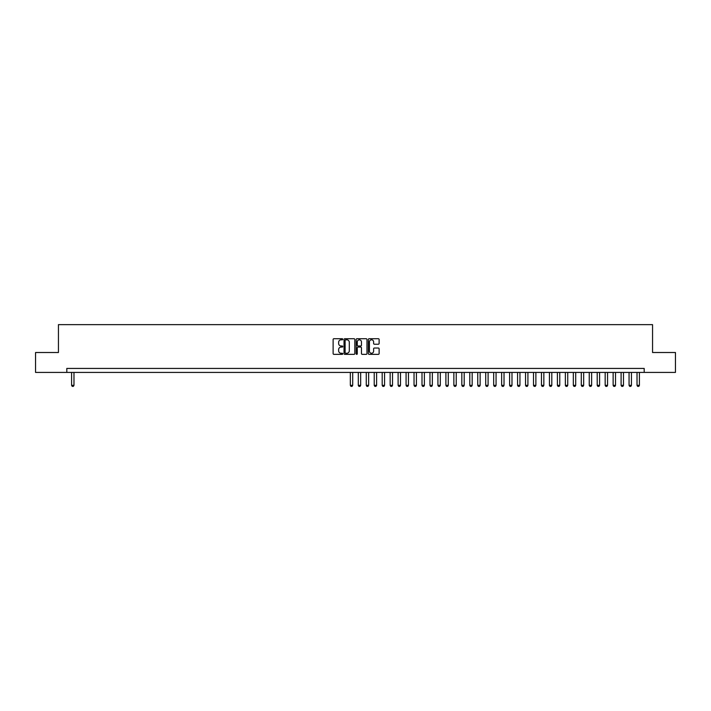 <?xml version="1.0" encoding="UTF-8"?>
<svg xmlns="http://www.w3.org/2000/svg" width="711" height="711" viewBox="0 0 711 711"><rect width="100%" height="100%" fill="white"/><g stroke="black" fill="none" stroke-linecap="round" stroke-linejoin="round"><path stroke-width="1.07" d="M342.755 339.271A0.551 0.551 0 0 0 342.213 338.72L333.903 338.72A0.782 0.782 0 0 0 333.121 339.502L333.121 353.58A0.782 0.782 0 0 0 333.903 354.354L342.213 354.354A0.551 0.551 0 0 0 342.755 353.811A0.551 0.551 0 0 0 342.213 353.26L341.138 353.26A2.497 2.497 0 0 1 338.632 350.763L338.632 349.59A2.497 2.497 0 0 1 341.138 347.084L342.213 347.084A0.551 0.551 0 0 0 342.755 346.541A0.551 0.551 0 0 0 342.213 345.99L341.138 345.99A2.497 2.497 0 0 1 338.632 343.493L338.632 342.32A2.497 2.497 0 0 1 341.138 339.814L342.213 339.814A0.551 0.551 0 0 0 342.755 339.271M378.35 344.231A0.782 0.782 0 0 0 379.123 343.449L379.123 339.502A0.782 0.782 0 0 0 378.35 338.72L369.125 338.72A0.782 0.782 0 0 0 368.342 339.502L368.342 353.58A0.782 0.782 0 0 0 369.125 354.354L378.35 354.354A0.782 0.782 0 0 0 379.123 353.58L379.123 348.808A0.782 0.782 0 0 0 378.35 348.026L374.395 348.026A0.782 0.782 0 0 0 373.613 348.808L373.613 351.172A2.089 2.089 0 0 1 371.524 353.26A2.089 2.089 0 0 1 369.436 351.172L369.436 341.911A2.089 2.089 0 0 1 371.524 339.814A2.089 2.089 0 0 1 373.613 341.911L373.613 343.449A0.782 0.782 0 0 0 374.395 344.231L378.35 344.231M66.807 372.422L35.55 372.422L35.55 352.514L58.444 352.514L58.444 324.643L652.556 324.643L652.556 352.514L675.45 352.514L675.45 372.422L644.193 372.422L644.193 368.44L66.807 368.44L66.807 372.422L644.193 372.422M354.816 339.502A0.782 0.782 0 0 0 354.034 338.72L344.808 338.72A0.782 0.782 0 0 0 344.026 339.502L344.026 353.58A0.782 0.782 0 0 0 344.808 354.354L354.034 354.354A0.782 0.782 0 0 0 354.816 353.58L354.816 339.502M356.966 338.72L366.192 338.72A0.782 0.782 0 0 1 366.974 339.502L366.974 353.58A0.782 0.782 0 0 1 366.192 354.354L362.246 354.354A0.782 0.782 0 0 1 361.464 353.58L361.464 347.866A0.782 0.782 0 0 0 360.681 347.084L358.06 347.084A0.782 0.782 0 0 0 357.278 347.866L357.278 353.811A0.551 0.551 0 0 1 356.735 354.354A0.551 0.551 0 0 1 356.184 353.811L356.184 339.502A0.782 0.782 0 0 1 356.966 338.72M345.67 339.814A0.551 0.551 0 0 0 345.119 340.365L345.119 352.718A0.551 0.551 0 0 0 345.67 353.26L346.799 353.26A2.497 2.497 0 0 0 349.305 350.763L349.305 342.32A2.497 2.497 0 0 0 346.799 339.814L345.67 339.814M361.464 341.947A2.089 2.089 0 0 0 359.366 339.858A2.089 2.089 0 0 0 357.278 341.947L357.278 345.208A0.782 0.782 0 0 0 358.06 345.99L360.681 345.99A0.782 0.782 0 0 0 361.464 345.208L361.464 341.947M71.589 372.422L71.589 385.326L73.98 385.326L73.98 372.422M73.98 385.326L73.375 386.357L72.184 386.357L71.589 385.326M350.327 372.422L350.327 385.326L352.709 385.326L352.709 372.422M352.709 385.326L352.114 386.357L350.923 386.357L350.327 385.326M358.291 372.422L358.291 385.326L360.673 385.326L360.673 372.422M360.673 385.326L360.077 386.357L358.886 386.357L358.291 385.326M366.254 372.422L366.254 385.326L368.645 385.326L368.645 372.422M368.645 385.326L368.04 386.357L366.849 386.357L366.254 385.326M374.217 372.422L374.217 385.326L376.608 385.326L376.608 372.422M376.608 385.326L376.003 386.357L374.813 386.357L374.217 385.326M382.18 372.422L382.18 385.326L384.571 385.326L384.571 372.422M384.571 385.326L383.967 386.357L382.776 386.357L382.18 385.326M390.143 372.422L390.143 385.326L392.534 385.326L392.534 372.422M392.534 385.326L391.939 386.357L390.739 386.357L390.143 385.326M398.107 372.422L398.107 385.326L400.497 385.326L400.497 372.422M400.497 385.326L399.902 386.357L398.702 386.357L398.107 385.326M406.07 372.422L406.07 385.326L408.461 385.326L408.461 372.422M408.461 385.326L407.865 386.357L406.665 386.357L406.07 385.326M414.033 372.422L414.033 385.326L416.424 385.326L416.424 372.422M416.424 385.326L415.828 386.357L414.629 386.357L414.033 385.326M421.996 372.422L421.996 385.326L424.387 385.326L424.387 372.422M424.387 385.326L423.792 386.357L422.592 386.357L421.996 385.326M429.959 372.422L429.959 385.326L432.35 385.326L432.35 372.422M432.35 385.326L431.755 386.357L430.564 386.357L429.959 385.326M437.923 372.422L437.923 385.326L440.313 385.326L440.313 372.422M440.313 385.326L439.718 386.357L438.527 386.357L437.923 385.326M445.895 372.422L445.895 385.326L448.277 385.326L448.277 372.422M448.277 385.326L447.681 386.357L446.49 386.357L445.895 385.326M453.858 372.422L453.858 385.326L456.24 385.326L456.24 372.422M456.24 385.326L455.644 386.357L454.453 386.357L453.858 385.326M461.821 372.422L461.821 385.326L464.203 385.326L464.203 372.422M464.203 385.326L463.608 386.357L462.417 386.357L461.821 385.326M469.784 372.422L469.784 385.326L472.175 385.326L472.175 372.422M472.175 385.326L471.571 386.357L470.38 386.357L469.784 385.326M477.748 372.422L477.748 385.326L480.138 385.326L480.138 372.422M480.138 385.326L479.534 386.357L478.343 386.357L477.748 385.326M485.711 372.422L485.711 385.326L488.102 385.326L488.102 372.422M488.102 385.326L487.506 386.357L486.306 386.357L485.711 385.326M493.674 372.422L493.674 385.326L496.065 385.326L496.065 372.422M496.065 385.326L495.469 386.357L494.269 386.357L493.674 385.326M501.637 372.422L501.637 385.326L504.028 385.326L504.028 372.422M504.028 385.326L503.432 386.357L502.233 386.357L501.637 385.326M509.6 372.422L509.6 385.326L511.991 385.326L511.991 372.422M511.991 385.326L511.396 386.357L510.196 386.357L509.6 385.326M517.564 372.422L517.564 385.326L519.954 385.326L519.954 372.422M519.954 385.326L519.359 386.357L518.159 386.357L517.564 385.326M525.527 372.422L525.527 385.326L527.918 385.326L527.918 372.422M527.918 385.326L527.322 386.357L526.131 386.357L525.527 385.326M533.49 372.422L533.49 385.326L535.881 385.326L535.881 372.422M535.881 385.326L535.285 386.357L534.094 386.357L533.49 385.326M541.453 372.422L541.453 385.326L543.844 385.326L543.844 372.422M543.844 385.326L543.248 386.357L542.058 386.357L541.453 385.326M549.425 372.422L549.425 385.326L551.807 385.326L551.807 372.422M551.807 385.326L551.212 386.357L550.021 386.357L549.425 385.326M557.388 372.422L557.388 385.326L559.77 385.326L559.77 372.422M559.77 385.326L559.175 386.357L557.984 386.357L557.388 385.326M565.352 372.422L565.352 385.326L567.742 385.326L567.742 372.422M567.742 385.326L567.138 386.357L565.947 386.357L565.352 385.326M573.315 372.422L573.315 385.326L575.706 385.326L575.706 372.422M575.706 385.326L575.101 386.357L573.91 386.357L573.315 385.326M581.278 372.422L581.278 385.326L583.669 385.326L583.669 372.422M583.669 385.326L583.064 386.357L581.874 386.357L581.278 385.326M589.241 372.422L589.241 385.326L591.632 385.326L591.632 372.422M591.632 385.326L591.037 386.357L589.837 386.357L589.241 385.326M597.204 372.422L597.204 385.326L599.595 385.326L599.595 372.422M599.595 385.326L599 386.357L597.8 386.357L597.204 385.326M605.168 372.422L605.168 385.326L607.558 385.326L607.558 372.422M607.558 385.326L606.963 386.357L605.763 386.357L605.168 385.326M613.131 372.422L613.131 385.326L615.522 385.326L615.522 372.422M615.522 385.326L614.926 386.357L613.726 386.357L613.131 385.326M621.094 372.422L621.094 385.326L623.485 385.326L623.485 372.422M623.485 385.326L622.889 386.357L621.69 386.357L621.094 385.326M629.057 372.422L629.057 385.326L631.448 385.326L631.448 372.422M631.448 385.326L630.853 386.357L629.662 386.357L629.057 385.326M637.02 372.422L637.02 385.326L639.411 385.326L639.411 372.422M639.411 385.326L638.816 386.357L637.625 386.357L637.02 385.326"/></g></svg>
